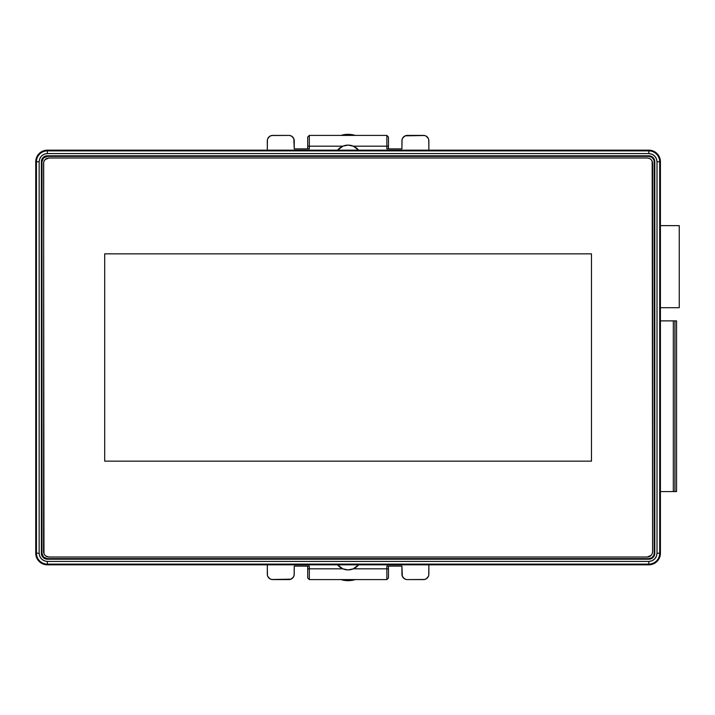 <?xml version="1.0" encoding="UTF-8"?>
<svg xmlns="http://www.w3.org/2000/svg" width="715" height="715" viewBox="0 0 715 715"><rect width="100%" height="100%" fill="white"/><g stroke="black" fill="none" stroke-linecap="round" stroke-linejoin="round"><path stroke-width="1.07" d="M679.25 307.691L679.25 225.627L660.419 225.627L679.25 225.627L679.25 307.691L660.419 307.691L678.178 307.691M675.049 307.691L677.632 307.691M676.56 491.58L674.942 491.58L676.56 491.58L676.56 320.883L674.942 320.883L674.942 491.58L674.942 320.883L660.419 320.883L673.324 320.883L673.324 491.58L674.942 491.58L673.324 491.58L673.324 320.883L676.56 320.883L676.56 491.58L673.87 491.58M673.87 320.883L674.942 320.883M660.419 491.58L673.324 491.58L660.419 491.58M648.827 150.168L47.342 150.168L42.909 151.053L39.146 153.564L36.635 157.327L35.75 161.76L35.75 553.24L36.635 557.673L40.898 562.875L47.342 564.832L648.827 564.832L653.26 563.947L657.022 561.436L659.534 557.673L660.419 553.24L660.419 161.76L659.534 157.327L655.271 152.125L648.827 150.168L47.342 150.168L47.342 150.883L648.827 150.883L648.827 150.168L648.827 150.883A10.886 10.886 -90.1 0 1 659.704 161.76L659.704 553.24A10.886 10.886 -0 0 1 648.827 564.117L47.342 564.117A10.886 10.886 89.9 0 1 36.456 553.24L36.456 161.76A10.886 10.886 180 0 1 47.342 150.883L47.342 150.168A11.592 11.592 0 0 0 35.75 161.76L36.456 161.76L35.75 161.76L35.75 553.24L36.456 553.24L35.75 553.24A11.592 11.592 0 0 0 47.342 564.832L47.342 564.117L47.342 564.832L648.827 564.832L648.827 564.117L648.827 564.832A11.592 11.592 0 0 0 660.419 553.24L659.704 553.24L660.419 553.24L660.419 161.76L659.704 161.76L660.419 161.76A11.592 11.592 0 0 0 648.827 150.168M648.827 150.883L47.342 150.883L47.342 153.573L648.827 153.573L648.827 150.883L648.827 153.573C653.778 154.091 656.504 156.826 657.022 161.76L657.022 553.24C656.495 558.183 653.769 560.918 648.827 561.427L47.342 561.427C42.391 560.909 39.665 558.174 39.146 553.24L39.146 161.76C39.674 156.817 42.4 154.083 47.342 153.573L47.342 150.883A10.886 10.886 0 0 0 36.456 161.76L39.146 161.76L36.456 161.76L36.456 553.24L39.146 553.24L36.456 553.24A10.886 10.886 0 0 0 47.342 564.117L47.342 561.427L47.342 564.117L648.827 564.117L648.827 561.427L648.827 564.117A10.886 10.886 0 0 0 659.704 553.24L657.022 553.24L659.704 553.24L659.704 161.76L657.022 161.76L659.704 161.76A10.886 10.886 0 0 0 648.827 150.883M41.962 161.76L41.381 161.76A5.961 5.961 180 0 1 47.342 155.798L47.342 156.379A5.38 5.38 0 0 0 41.962 161.76L41.381 161.76L41.497 160.598L43.123 157.55L45.063 156.254L47.342 155.798L648.827 155.798A5.961 5.961 -90 0 1 654.788 161.76L654.207 161.76A5.38 5.38 0 0 0 648.827 156.379L648.827 155.798L649.989 155.915L653.045 157.55L654.332 159.481L654.788 161.76L654.788 553.24A5.961 5.961 -0 0 1 648.827 559.202L648.827 558.621A5.38 5.38 0 0 0 654.207 553.24L654.788 553.24L654.672 554.402L653.045 557.45L651.106 558.746L648.827 559.202L47.342 559.202A5.961 5.961 90 0 1 41.381 553.24L41.962 553.24A5.38 5.38 0 0 0 47.342 558.621L47.342 559.202L46.18 559.085L43.123 557.45L41.836 555.519L41.381 553.24L41.381 161.76L41.381 553.24L41.962 553.24L41.962 161.76L41.962 553.24L43.535 557.048L47.342 558.621L47.342 559.202L648.827 559.202L648.827 558.621L47.342 558.621L648.827 558.621L651.821 557.718L653.805 555.296L654.207 553.24L654.788 553.24L654.788 161.76L654.207 161.76L654.207 553.24L654.207 161.76L653.805 159.704L651.821 157.282L648.827 156.379L648.827 155.798L47.342 155.798L47.342 156.379L648.827 156.379L47.342 156.379L43.535 157.952L41.962 161.76M657.022 553.24L657.022 161.76L656.442 158.748L654.618 155.968L651.839 154.145L648.827 153.573L47.342 153.573L44.33 154.145L41.55 155.968L39.727 158.748L39.146 161.76L39.146 553.24L39.727 556.252L41.55 559.032L44.33 560.855L47.342 561.427L648.827 561.427L651.839 560.855L654.618 559.032L656.442 556.252L657.022 553.24M649.274 158.399L647.209 157.997A5.38 5.38 0 0 1 652.598 163.378L652.598 551.623A5.38 5.38 0 0 1 647.209 557.003L48.96 557.003A5.38 5.38 0 0 1 43.57 551.623L43.678 162.323L43.57 551.623A5.38 5.38 0 0 0 43.981 553.687L44.482 554.617A5.38 5.38 0 0 0 44.491 554.625M46.895 556.601L45.966 556.1L48.96 557.003L647.209 557.003A5.38 5.38 0 0 0 651.025 555.421L651.687 554.617A5.38 5.38 0 0 0 651.696 554.599L652.187 553.687A5.38 5.38 0 0 0 652.598 551.623L652.598 163.378A5.38 5.38 0 0 0 652.187 161.313L651.687 160.383A5.38 5.38 0 0 0 651.678 160.375L651.016 159.57A5.38 5.38 0 0 0 647.209 157.997L48.96 157.997A5.38 5.38 0 0 0 45.143 159.579L43.981 161.313A5.38 5.38 0 0 0 43.57 163.378A5.38 5.38 0 0 1 48.96 157.997L45.152 159.57M591.475 253.843L591.475 461.157L591.475 253.843L104.694 253.843L104.694 461.157L591.475 461.157L104.694 461.157L104.694 253.843L591.475 253.843L591.475 461.157L104.694 461.157L104.694 253.843L591.475 253.843M44.482 554.617L45.152 555.43A5.38 5.38 0 0 0 48.96 557.003L647.209 557.003L651.016 555.43M43.981 161.313L43.678 162.323M43.57 163.378L43.981 553.687M45.152 555.43L45.966 556.1M652.187 553.687L652.491 552.677M652.598 551.623L652.187 161.313M651.016 159.57L650.203 158.9M309.318 135.412L307.7 137.03L307.7 146.182L309.318 146.182L309.318 135.412L307.7 137.03L307.7 148.881L307.7 146.182L309.318 146.182L309.318 148.881L294.24 148.881L309.318 148.881L309.318 146.182L342.807 146.182L309.318 146.182L309.318 135.412L386.851 135.412L386.851 146.182L388.468 146.182L388.468 137.03L386.851 135.412L309.318 135.412M428.446 138.737L426.462 136.324L424.522 135.519L405.253 135.823L402.84 137.807L402.036 139.747L401.928 148.881L386.851 148.881L401.928 148.881L401.928 140.801A5.38 5.38 0 0 1 407.318 135.412L423.468 135.412A5.38 5.38 0 0 1 428.857 140.801L428.857 150.168L428.75 139.747M388.468 137.03L386.851 135.412L386.851 146.182L388.468 146.182L388.468 137.03M267.419 139.747L267.312 150.168L267.312 140.801A5.38 5.38 0 0 1 272.701 135.412L288.851 135.412A5.38 5.38 0 0 1 294.24 140.801L294.24 148.881L293.829 138.737L291.845 136.324L289.906 135.519M388.468 148.881L388.468 146.182L388.468 148.881M386.851 148.881L386.851 146.182L386.851 148.881M353.362 146.182L386.851 146.182L353.362 146.182L348.223 145.109L343.057 146.083L337.569 150.168A13.46 13.46 0 0 1 358.599 150.168L353.362 146.191M267.723 138.737L269.707 136.324L271.646 135.519L288.851 135.412M340.939 135.412A24.23 24.23 0 0 1 355.23 135.412L348.33 134.34L340.939 135.412M386.851 579.588L388.468 577.97L388.468 568.818L386.851 568.818L386.851 579.588L388.468 577.97L388.468 566.119L388.468 568.818L386.851 568.818L386.851 566.119L401.928 566.119L386.851 566.119L386.851 568.818L353.362 568.818L386.851 568.818L386.851 579.588L309.318 579.588L309.318 568.818L307.7 568.818L307.7 577.97L309.318 579.588L386.851 579.588M267.723 576.263L269.707 578.676L271.646 579.481L290.916 579.177L293.329 577.193L294.133 575.253L294.24 566.119L309.318 566.119L294.24 566.119L294.24 574.199A5.38 5.38 0 0 1 288.851 579.588L272.701 579.588A5.38 5.38 0 0 1 267.312 574.199L267.312 564.832L267.419 575.253M307.7 577.97L309.318 579.588L309.318 568.818L307.7 568.818L307.7 577.97M428.75 575.253L428.857 564.832L428.857 574.199A5.38 5.38 0 0 1 423.468 579.588L407.318 579.588A5.38 5.38 0 0 1 401.928 574.199L401.928 566.119L402.339 576.263L404.324 578.676L406.263 579.481M307.7 566.119L307.7 568.818L307.7 566.119M309.318 566.119L309.318 568.818L309.318 566.119M342.807 568.818L309.318 568.818L342.807 568.818L347.946 569.891L353.112 568.917L358.599 564.832A13.46 13.46 0 0 1 337.569 564.832L342.807 568.809M428.446 576.263L426.462 578.676L424.522 579.481L407.318 579.588M355.23 579.588A24.23 24.23 0 0 1 340.939 579.588L347.839 580.66L355.23 579.588"/></g></svg>
